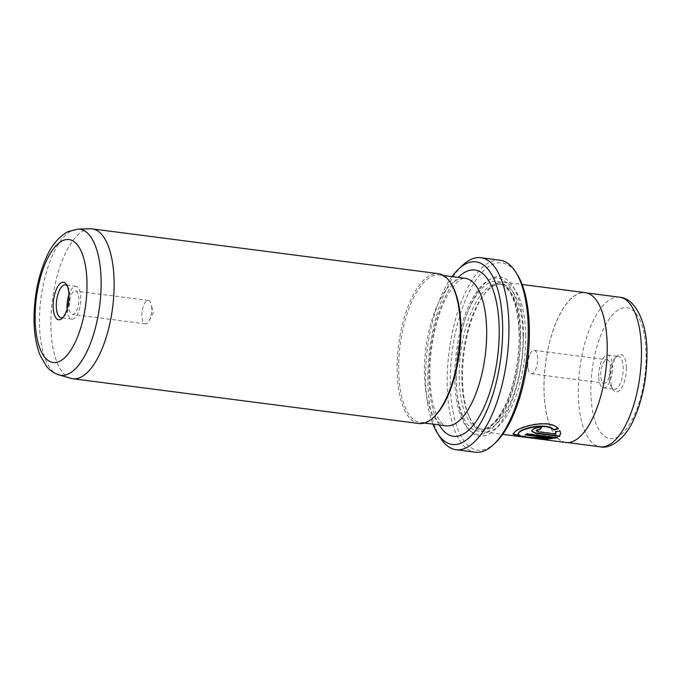 <?xml version="1.0" encoding="UTF-8"?>
<svg xmlns="http://www.w3.org/2000/svg" width="681" height="681" viewBox="0 0 681 681"><rect width="100%" height="100%" fill="white"/><g stroke="black" fill="none" stroke-linecap="round" stroke-linejoin="round"><path stroke-width="0.51" stroke-dasharray="3.4 2.55" d="M556.598 437.687L557.407 437.347L557.416 437.789M557.892 428.409L558.258 428.298C550.58 418.764 522.361 425.055 515.177 431.116L513.014 433.806M521.961 436.342L539.778 438.496M541.301 427.557A75.548 30.364 -82.6 0 0 541.642 427.149C537.496 426.919 534.338 427.719 532.167 429.524L531.546 430.988M495.487 442.769A94.438 37.957 97.4 0 1 450.328 384.101A94.438 37.957 97.4 0 1 473.635 283.662A94.438 37.957 97.4 0 1 517.245 274.477M500.109 260.21A96.796 38.911 -82.6 0 0 447.196 384.518A96.796 38.911 -82.6 0 0 475.287 452.21M452.014 276.605A92.071 37.012 -82.6 0 0 425.591 380.083A92.071 37.012 -82.6 0 0 432.937 424.118M440.309 437.781A96.796 38.911 97.4 0 1 427.898 382.015A96.796 38.911 97.4 0 1 462.62 265.275M626.375 367.595A18.889 7.593 -82.6 0 0 617.344 355.865A18.889 7.593 -82.6 0 0 610.576 378.645A18.889 7.593 -82.6 0 0 612.994 389.523A18.889 7.593 -82.6 0 0 621.719 387.685A18.889 7.593 -82.6 0 0 626.375 367.595M609.418 377.674A16.523 6.64 97.4 0 1 615.343 357.746A16.523 6.64 97.4 0 1 618.45 356.452A16.523 6.64 97.4 0 1 623.243 368.012A16.523 6.64 97.4 0 1 614.211 389.234A16.523 6.64 97.4 0 1 611.538 387.191A16.523 6.64 97.4 0 1 609.418 377.674M598.701 376.287A16.523 6.64 97.4 0 1 607.733 355.065A16.523 6.64 97.4 0 1 612.525 366.625A16.523 6.64 97.4 0 1 603.494 387.847A16.523 6.64 97.4 0 1 598.701 376.287M610.551 368.004A11.807 4.741 -82.6 0 0 607.129 359.747A11.807 4.741 -82.6 0 0 600.676 374.908A11.807 4.741 -82.6 0 0 604.098 383.165A11.807 4.741 -82.6 0 0 610.551 368.004M527.784 365.484A11.807 4.741 97.4 0 1 530.312 353.592A11.807 4.741 97.4 0 1 534.236 350.323A11.807 4.741 97.4 0 1 537.658 358.581A11.807 4.741 97.4 0 1 531.206 373.741A11.807 4.741 97.4 0 1 528.252 369.579A11.807 4.741 97.4 0 1 527.784 365.484M607.154 345.522A75.429 30.313 97.4 0 1 565.928 442.378A75.429 30.313 97.4 0 1 544.034 389.634A75.429 30.313 97.4 0 1 585.268 292.77A75.429 30.313 97.4 0 1 607.154 345.522M523.085 335.427A73.19 29.419 97.4 0 1 483.084 429.405A73.19 29.419 97.4 0 1 468.222 414.542A73.19 29.419 97.4 0 1 461.846 378.227A73.19 29.419 97.4 0 1 483.697 294.839A73.19 29.419 97.4 0 1 501.854 284.241A73.19 29.419 97.4 0 1 523.085 335.427M525.741 334.95A75.548 30.364 97.4 0 1 484.438 431.967A75.548 30.364 97.4 0 1 469.107 416.619A75.548 30.364 97.4 0 1 462.518 379.13A75.548 30.364 97.4 0 1 485.085 293.06A75.548 30.364 97.4 0 1 503.821 282.121A75.548 30.364 97.4 0 1 525.741 334.95M456.253 379.955A80.273 32.262 97.4 0 1 490.524 279.04A80.273 32.262 97.4 0 1 523.425 333.018A80.273 32.262 97.4 0 1 506.077 414.082A80.273 32.262 97.4 0 1 470.801 431.558A80.273 32.262 97.4 0 1 456.253 379.955M454.755 379.232A78.724 31.641 97.4 0 1 488.362 280.249A78.724 31.641 97.4 0 1 520.642 333.188A78.724 31.641 97.4 0 1 503.617 412.695A78.724 31.641 97.4 0 1 469.022 429.839A78.724 31.641 97.4 0 1 454.755 379.232M63.214 317.176A16.523 6.64 -82.6 0 0 64.193 316.418A16.523 6.64 -82.6 0 0 70.117 296.49A16.523 6.64 -82.6 0 0 67.998 286.965A16.523 6.64 -82.6 0 0 67.249 285.986M68.985 306.161A11.807 4.741 97.4 0 1 75.438 291A11.807 4.741 97.4 0 1 78.868 299.257A11.807 4.741 97.4 0 1 72.407 314.418A11.807 4.741 97.4 0 1 68.985 306.161M151.761 308.68A11.807 4.741 -82.6 0 0 151.293 304.586A11.807 4.741 -82.6 0 0 148.33 300.423A11.807 4.741 -82.6 0 0 141.878 315.584A11.807 4.741 -82.6 0 0 145.3 323.841A11.807 4.741 -82.6 0 0 149.224 320.572A11.807 4.741 -82.6 0 0 151.761 308.68M67.078 309.157A16.523 6.64 -82.6 0 0 71.803 319.1A16.523 6.64 -82.6 0 0 80.843 297.878A16.523 6.64 -82.6 0 0 76.042 286.318A16.523 6.64 -82.6 0 0 68.943 294.728M70.977 378.355A75.548 30.364 97.4 0 1 50.888 325.91A75.548 30.364 97.4 0 1 90.309 228.79M434.257 416.678A74.365 29.887 97.4 0 1 420.279 422.475A74.365 29.887 97.4 0 1 398.691 370.473A74.365 29.887 97.4 0 1 439.347 274.971A74.365 29.887 97.4 0 1 451.392 284.139M419.053 423.514A75.548 30.364 97.4 0 1 397.134 370.677A75.548 30.364 97.4 0 1 438.428 273.66M565.911 442.497A75.548 30.364 97.4 0 1 543.983 389.668A75.548 30.364 97.4 0 1 585.285 292.651M555.926 433.252L555.917 434.095M560.701 433.405L559.918 430.375L555.424 431.516L555.628 431.916M555.424 431.516L555.432 431.967M559.918 430.375L559.927 430.826M541.642 427.149L541.65 427.591M555.909 433.652L537.675 431.294L536.5 430.086M558.258 428.298L558.267 428.741M557.407 437.347L527.179 433.439L527.188 433.882M527.179 433.439A75.548 30.364 97.4 0 1 525.179 434.495L525.187 434.946M525.179 434.495L525.919 434.597M549.916 437.696L529.282 437.04L520.888 435.644L517.756 433.763M646.082 353.822A65.98 26.525 97.4 0 1 619.565 435.738A65.98 26.525 97.4 0 1 590.87 392.418A65.98 26.525 97.4 0 1 617.386 310.502A65.98 26.525 97.4 0 1 646.082 353.822M619.574 297.205A75.429 30.313 -82.6 0 0 578.339 394.069A75.429 30.313 -82.6 0 0 600.225 446.813M520.463 335.086A73.19 29.419 97.4 0 1 480.454 429.073A73.19 29.419 97.4 0 1 459.215 377.887A73.19 29.419 97.4 0 1 499.224 283.9A73.19 29.419 97.4 0 1 520.463 335.086M456.083 378.304A75.548 30.364 97.4 0 1 486.447 284.513A75.548 30.364 97.4 0 1 519.305 334.116A75.548 30.364 97.4 0 1 488.949 427.906A75.548 30.364 97.4 0 1 456.083 378.304M59.051 374.916A73.659 29.606 97.4 0 1 39.472 323.773A73.659 29.606 97.4 0 1 77.906 229.088M446.004 425.804A74.365 29.887 97.4 0 1 424.425 373.801A74.365 29.887 97.4 0 1 465.072 278.299C463.455 278.835 460.16 275.975 448.983 292.728C437.432 311.345 429.149 346.757 429.915 376.397C430.188 389.387 431.745 400.351 434.58 409.298C436.24 414.414 438.07 418.338 440.062 421.079C442.914 424.544 444.897 426.119 446.004 425.804M439.168 424.918A83.814 33.684 97.4 0 1 429.047 377.666A83.814 33.684 97.4 0 1 458.245 277.414M537.675 431.294L537.684 431.737M512.98 433.593L512.989 434.035M531.512 430.767L531.52 431.218M615.343 357.746L617.344 355.865M607.733 355.065L618.45 356.452M534.236 350.323L607.129 359.747M528.252 369.579L526.277 361.202L530.312 353.592M565.928 442.378L567.631 442.599M468.222 414.542L469.107 416.619M501.854 284.241L499.224 283.9C501.225 283.27 504.57 285.756 509.269 291.366C515.296 300.679 518.573 315.031 519.092 334.439C519.739 361.934 512.384 394.222 501.437 412.448C490.209 430.545 482.863 429.2 480.454 429.073L483.084 429.405M488.362 280.249L490.524 279.04M67.998 286.965L66.542 284.641M148.33 300.423L75.438 291M149.224 320.572L153.259 312.962L151.293 304.586M76.042 286.318L65.325 284.93M420.279 422.475L424.51 423.029M484.438 431.967L502.74 434.333M503.821 282.121L522.114 284.488M439.347 274.971L443.578 275.516M71.803 319.1L61.086 317.712M145.3 323.841L72.407 314.418M64.193 316.418L62.192 318.299M469.022 429.839L470.801 431.558M483.697 294.839L485.085 293.06M585.268 292.77L586.979 292.992M531.206 373.741L604.098 383.165M603.494 387.847L614.211 389.234M611.538 387.191L612.994 389.523"/><path stroke-width="1.02" d="M517.764 434.206L519.518 431.677C525.204 426.996 547.345 422.858 553.764 429.592L553.772 430.034C547.371 423.31 525.196 427.438 519.518 432.129L517.764 434.206L520.897 436.095L529.282 437.491L549.925 438.147L525.187 434.946A75.548 30.364 -82.6 0 0 527.188 433.882L557.416 437.789L545.839 439.33L517.866 436.163L512.989 434.035L515.185 431.567C522.387 425.497 550.563 419.215 558.267 428.741L553.772 430.034M513.014 433.806L521.961 436.342M539.778 438.496L556.598 437.687M536.5 430.086L539.658 429.37L536.296 430.962L536.5 430.086M536.509 430.537L537.684 431.737L555.917 434.095L555.432 431.967L559.927 430.826L560.701 433.405L559.416 436.444L535.692 433.371L531.52 431.218L532.176 429.975C534.347 428.162 537.505 427.37 541.65 427.591A75.548 30.364 97.4 0 1 539.667 429.813M531.546 430.988L535.683 432.929L559.407 435.993L559.416 436.444M515.789 272.145L517.245 274.477A94.438 37.957 97.4 0 1 529.358 328.872A94.438 37.957 97.4 0 1 495.487 442.769L493.487 444.65A96.796 38.911 -82.6 0 0 528.201 327.901A96.796 38.911 -82.6 0 0 515.789 272.145A96.796 38.911 -82.6 0 0 500.109 260.21L480.812 257.716A96.796 38.911 97.4 0 1 508.903 325.407A96.796 38.911 97.4 0 1 455.989 449.707A96.796 38.911 97.4 0 1 440.309 437.781L437.398 433.125A92.071 37.012 -82.6 0 0 479.918 424.161A92.071 37.012 -82.6 0 0 502.638 326.233A92.071 37.012 -82.6 0 0 458.611 269.029A92.071 37.012 -82.6 0 0 452.014 276.605M455.989 449.707L475.287 452.21A96.796 38.911 -82.6 0 0 493.487 444.65M432.937 424.118A92.071 37.012 -82.6 0 0 437.398 433.125M53.161 306.569A18.889 7.593 97.4 0 1 57.817 286.48A18.889 7.593 97.4 0 1 66.542 284.641A18.889 7.593 97.4 0 1 68.968 295.52A18.889 7.593 97.4 0 1 62.192 318.299A18.889 7.593 97.4 0 1 53.161 306.569M67.249 285.986A16.523 6.64 -82.6 0 0 65.325 284.93A16.523 6.64 -82.6 0 0 56.293 306.152A16.523 6.64 -82.6 0 0 61.086 317.712A16.523 6.64 -82.6 0 0 63.214 317.176M68.943 294.728A16.523 6.64 -82.6 0 0 67.01 307.54A16.523 6.64 -82.6 0 0 67.078 309.157M77.906 229.088L90.309 228.79A75.548 30.364 97.4 0 1 92.19 228.893A75.548 30.364 97.4 0 1 114.11 281.721A75.548 30.364 97.4 0 1 72.816 378.738A75.548 30.364 97.4 0 1 70.977 378.355L59.051 374.916C51.109 372.218 47.789 367.808 46.546 366.344L40.392 355.916C36.382 346.161 34.271 334.439 34.05 320.76C33.897 298.074 37.855 277.278 45.933 258.363C50.913 246.233 58.14 237.363 67.623 231.761L77.906 229.088A73.659 29.606 97.4 0 1 101.111 280.7A73.659 29.606 97.4 0 1 59.051 374.916M92.19 228.893L438.428 273.66A75.548 30.364 97.4 0 1 450.669 282.973L451.392 284.139A74.365 29.887 97.4 0 1 460.926 326.982A74.365 29.887 97.4 0 1 434.257 416.678L433.252 417.615A75.548 30.364 97.4 0 1 419.053 423.514L72.816 378.738M450.669 282.973A75.548 30.364 97.4 0 1 460.347 326.497A75.548 30.364 97.4 0 1 433.252 417.615M555.917 434.095L555.926 433.252M522.114 284.488L585.285 292.651A75.548 30.364 97.4 0 1 607.205 345.488A75.548 30.364 97.4 0 1 565.911 442.497L502.74 434.333M458.611 269.029L462.62 265.275A96.796 38.911 97.4 0 1 480.812 257.716M555.424 431.516L555.909 433.652M559.407 435.993L560.684 433.354M539.658 429.37A75.548 30.364 -82.6 0 0 541.301 427.557M553.764 429.592L558.258 428.298M525.919 434.597L549.916 437.696L549.925 438.147M535.683 432.929L535.692 433.371M619.574 297.205C635.194 298.074 647.231 322.539 646.95 352.554C647.095 376.755 642.821 398.777 634.13 418.628C626.469 437.125 611.317 449.392 600.225 446.813A75.429 30.313 -82.6 0 0 641.459 349.957A75.429 30.313 -82.6 0 0 619.574 297.205L586.979 292.992M35.131 319.168A61.971 24.908 -82.6 0 0 62.09 359.857A61.971 24.908 -82.6 0 0 86.989 282.921A61.971 24.908 -82.6 0 0 60.039 242.232A61.971 24.908 -82.6 0 0 35.131 319.168M443.578 275.516L465.072 278.299A74.365 29.887 97.4 0 1 486.66 330.302A74.365 29.887 97.4 0 1 446.004 425.804L424.51 423.029M458.245 277.414A83.814 33.684 97.4 0 1 499.182 328.651A83.814 33.684 97.4 0 1 478.105 418.44A83.814 33.684 97.4 0 1 439.168 424.918M567.631 442.599L600.225 446.813"/></g></svg>
